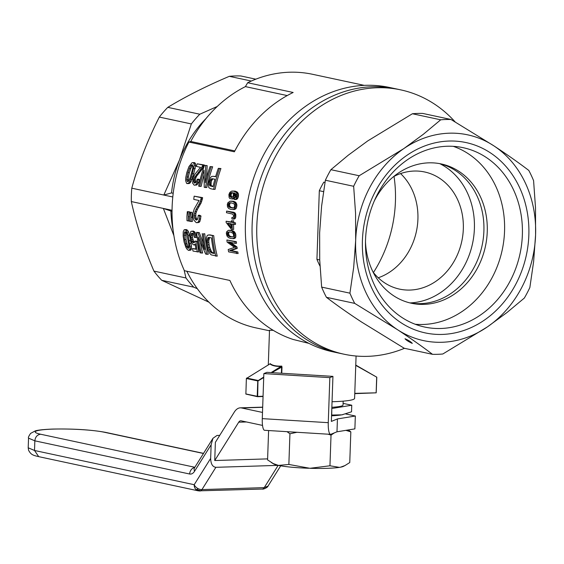 <?xml version="1.0" encoding="UTF-8"?>
<svg xmlns="http://www.w3.org/2000/svg" width="564" height="564" viewBox="0 0 564 564"><rect width="100%" height="100%" fill="white"/><g stroke="black" fill="none" stroke-linecap="round" stroke-linejoin="round"><path stroke-width="0.85" d="M364.245 85.361L312.569 74.293A131.941 111.94 102.1 0 0 247.659 82.732L293.153 92.475A131.941 111.94 102.1 0 0 291.482 93.307A131.941 111.94 102.1 0 0 234.384 151.801L188.891 142.05A131.941 111.94 102.1 0 0 184.4 270.713L229.893 280.463A131.941 111.94 102.1 0 0 293.202 339.479L308.966 343.384M192.451 248.555L195.884 249.288L195.229 244.043L193.861 244.973L192.74 244.247L190.667 240.377L189.906 235.153L190.893 231.388L192.134 231.155L193.24 231.769L194.954 234.998L195.475 237.465L194.439 237.486L193.515 234.314L192.944 233.447L192.55 234.138L192.507 237.712L193.537 241.251L194.481 242.4L194.827 241.145L197.386 241.709L198.683 251.946L193.043 251.093A133.555 113.315 102.1 0 1 192.451 248.555L195.835 248.921M194.827 241.145L196.251 241.096L197.386 241.709M195.32 244.917L193.861 244.973M192.134 231.155L193.53 231.106L195.567 233.038L196.885 237.416L195.475 237.465M200.502 242.724A131.941 111.94 102.1 0 0 202.659 253.039L200.079 252.841A133.555 113.315 102.1 0 1 196.603 232.361L199.24 232.579L203.59 243.747M203.364 233.806L204.767 233.764A131.941 111.94 102.1 0 0 208.292 254.244L206.833 254.293A133.555 113.315 102.1 0 1 203.364 233.806L204.767 233.764M233.623 222.477L232.234 222.519A133.555 113.315 102.1 0 1 232.276 220.827L233.665 220.778A131.941 111.94 102.1 0 0 233.623 222.477L235.519 222.886A131.941 111.94 102.1 0 0 235.498 224.43L232.213 224.063A133.555 113.315 102.1 0 0 232.262 229.463L233.651 229.421A131.941 111.94 102.1 0 1 233.595 224.359M232.262 229.463L231.36 229.266L226.115 222.449A133.555 113.315 102.1 0 1 226.136 221.215L231.346 221.99M194.157 196.166L201.193 197.675A133.555 113.315 102.1 0 0 201.045 198.796L199.67 203.103L195.983 209.477L194.474 213.516L194.235 215.392L194.834 218.557L196.258 220.136L197.717 219.015L198.274 215.293L199.656 215.251L200.988 216.012L200.001 221.236L199.029 222.456L197.64 222.632L196.251 222.674L193.847 220.101L193.156 217.556L193.001 213.199L194.249 208.948L199.05 200.509L193.755 199.374A133.555 113.315 102.1 0 1 194.157 196.166L202.589 197.633A131.941 111.94 102.1 0 0 202.441 198.754L201.059 203.061L197.365 209.434L195.856 213.467L195.814 216.985L197.16 219.784M212.67 166.775L210.062 166.584L212.67 166.775A131.941 111.94 102.1 0 0 206.819 187.551L204.231 187.34L204.034 170.138A133.555 113.315 102.1 0 0 199.776 186.388L201.193 186.346A131.941 111.94 102.1 0 1 203.893 175.355M199.776 186.388L198.655 186.148A133.555 113.315 102.1 0 1 204.436 165.372L207.143 165.59L206.657 177.448M209.914 234.871L213.721 235.681A131.941 111.94 102.1 0 0 217.246 256.162L211.19 254.865L209.632 253.201L207.834 249.429L206.558 244.515L206.389 237.571L207.34 235.287L209.914 234.871M229.203 230.26L231.642 230.366L233.961 231.318L235.724 234.06L235.808 236.887L235.308 237.987L234.081 238.635L230.754 238.487L228.469 237.62L227.01 236.027L226.347 233.609L226.552 231.903L228.364 230.309L232.946 230.796M187.311 211.655L188.045 211.817L188.327 216.682A133.555 113.315 102.1 0 0 188.404 220.996L187.001 220.693A133.555 113.315 102.1 0 1 186.924 216.379L187.311 211.655L189.433 211.768L189.603 215.046M213.467 176.285L215.61 176.751A133.555 113.315 102.1 0 1 218.324 168.354L219.445 168.594A133.555 113.315 102.1 0 0 213.664 189.363L210.506 188.686L208.814 187.65L208.363 183.37L210.485 177.568L211.852 176.356L215.709 176.412M218.324 168.354L220.926 168.544A131.941 111.94 102.1 0 0 215.081 189.321L213.664 189.363M230.923 201.136L233.383 201.235L235.611 202.194L236.915 204.951L236.45 207.792L235.71 208.906L234.307 209.554L230.944 209.413L228.737 208.539L227.525 206.939L227.306 204.506L227.842 202.793L230.034 201.186L234.659 201.672M231.853 217.542L233.179 217.359L233.559 216.104A133.555 113.315 102.1 0 1 233.588 215.568L232.629 214.101L226.481 212.706A133.555 113.315 102.1 0 1 226.608 211.084L233.496 212.219L235.012 212.938L235.766 214.355L235.66 217.704L234.377 219.065L231.938 219.036L231.853 217.542L232.897 217.507M197.196 163.821L202.821 165.033A133.555 113.315 102.1 0 0 202.504 165.936L200.601 169.404L194.383 177.794L193.741 181.862L194.636 183.131L196.075 182.228L197.245 179.225L198.218 179.838L196.406 184.047L195.356 185.034L194.15 185.182L192.627 183.103L193.205 177.547L195.024 174.114L200.537 167.318L196.3 166.408A133.555 113.315 102.1 0 1 197.196 163.821L204.302 164.984A131.941 111.94 102.1 0 0 203.985 165.887L202.06 169.362L196.54 176.271L195.264 179.267L195.574 182.743M197.245 179.225L198.669 179.183L199.649 179.796L198.845 182.2L196.766 184.992L194.15 185.182M235.491 193.706L235.555 195.912L234.687 197.957M234.532 198.175L233.433 199L229.886 198.584L229.132 197.541L228.892 194.587L229.781 192.514L231.31 191.217L235.096 191.111L237.43 192.176L238.445 194.023L238.41 196.526L237.479 198.747L235.787 199.508L234.384 199.55L234.553 197.978L236.02 197.083L236.154 194.524L235.096 193.325L233.693 192.782L234.222 194.277L235.632 194.227M232.347 191.034L235.096 191.111M192.994 162.643L194.474 162.601L195.419 163.356L195.729 165.097L192.98 176.87L190.413 182.687L188.538 183.631L186.536 183.279L185.612 180.522L185.767 177.448L186.839 172.499L188.94 166.627L192.049 162.721L192.994 162.643L193.938 163.405L194.263 165.139L195.729 165.097M190.258 238.657L191.443 246.172L191.302 249.401L190.822 250.141L188.552 250.374L187.135 249.344L185.831 247.258L184.09 242.026L183.159 236.055L183.229 231.741L184.216 229.71L186.226 230.387L188.291 235.555L190.04 248.04L189.857 249.45L188.552 250.374M185.055 229.64L186.451 229.59L187.629 230.345L188.651 232.058L190.033 237.451M189.857 212.205L191.979 212.318L192.261 217.189A131.941 111.94 102.1 0 0 192.345 221.497L189.546 221.243A133.555 113.315 102.1 0 1 189.469 216.928L189.857 212.205L190.597 212.36L190.879 217.232A133.555 113.315 102.1 0 0 190.956 221.546M230.464 242.337L237.007 246.976A131.941 111.94 102.1 0 0 237.225 248.435L230.965 250.494L237.818 251.96A131.941 111.94 102.1 0 0 238.114 253.574L228.631 251.889A133.555 113.315 102.1 0 1 228.201 249.514L234.532 247.384L227.13 242.146A133.555 113.315 102.1 0 1 226.883 239.996L234.941 241.716A133.555 113.315 102.1 0 0 235.117 243.331L236.52 243.288A131.941 111.94 102.1 0 1 236.344 241.674L226.883 239.996M344.075 354.22L332.682 351.781A135.177 114.689 -77.9 0 1 245.495 235.674A135.177 114.689 -77.9 0 1 321.106 96.916A135.177 114.689 -77.9 0 1 389.322 87.427L396.027 88.858A135.177 114.689 102.1 0 0 255.562 197.012A135.177 114.689 102.1 0 0 339.387 353.212A135.177 114.689 -77.9 0 1 255.562 197.012A135.177 114.689 -77.9 0 1 396.027 88.858L400.715 89.866A135.177 114.689 102.1 0 0 384.366 87.787A135.177 114.689 102.1 0 0 258.509 207.566A135.177 114.689 102.1 0 0 344.075 354.22A135.177 114.689 102.1 0 0 404.466 348.312M186.825 271.235A127.894 108.507 102.1 0 0 256.035 327.903L269.486 330.786M273.237 330.335L269.507 330.25L268.295 365.028M356.081 356.018L354.601 398.353A43.71 4.752 -178 0 1 333.543 401.681A43.71 4.752 -178 0 1 332.048 401.723M281.774 366.106C276.191 366.311 272.313 365.479 270.142 363.618M271.876 372.642L282 366.924L281.471 366.121L271.143 372.592M287.21 95.57L245.411 86.616A2353.523 1219.192 88.2 0 1 247.659 82.732M188.891 142.05A1209.308 131.433 -178 0 1 190.787 141.479L234.843 150.919M245.411 86.616A127.894 108.507 102.1 0 0 190.787 141.479M235.117 243.331L228.364 241.886L235.597 247.018A133.555 113.315 102.1 0 0 235.808 248.477L229.541 250.536L236.394 252.009A133.555 113.315 102.1 0 0 236.683 253.617M184.661 231.924L184.139 235.28L184.639 239.573L186.465 246.426L188.066 248.343L188.679 248.111L188.905 247.067L188.785 244.494L186.67 233.468L186 232.206L185.26 231.677L184.661 231.924L185.563 231.896M228.427 203.794L228.498 206.509L229.477 207.355L232.826 208.074L233.841 207.735L234.659 206.086L234.293 204.175L233.418 203.428L230.07 202.709L228.427 203.794L229.823 203.752L229.52 205.677L230.866 207.312L233.299 207.919M228.991 203.04L230.387 202.998L229.823 203.752M188.404 220.996L189.539 220.961M209.759 182.045L209.498 184.294L209.956 185.739L213.065 186.677A133.555 113.315 102.1 0 1 214.919 179.197L211.824 178.675L210.971 179.31L209.759 182.045L211.19 181.996L211.063 185.091L211.373 185.697L213.136 186.346M210.344 180.402L211.775 180.353L211.19 181.996M229.541 250.536L230.965 250.494M235.808 248.477L237.225 248.435M233.263 201.715L234.871 203.019L235.519 204.993L236.915 204.951M235.308 203.914L236.704 203.872M188.327 216.682L189.49 216.647M190.597 212.36L191.979 212.318M187.029 180.959L187.558 181.615L188.341 181.375L190.167 177.709L192.578 169.066L192.987 166.528L192.275 164.716L190.526 165.999L187.911 172.732L186.705 179.676L187.029 180.959L188.566 181.065M186.705 179.676L188.122 179.634L188.446 180.917M193.938 163.405L195.419 163.356M227.701 232.149L227.37 234.814L228.963 236.443L230.627 236.951L233.221 236.831L233.7 235.188L233.002 233.284L230.316 231.952L227.701 232.149L229.09 232.107L228.547 233.736L229.259 235.562L230.359 236.401L232.756 237M234.222 194.277L233.722 197.4L235.132 197.358M234.152 195.955L235.555 195.912M198.211 172.337L199.663 172.288M199.564 170.702L201.024 170.652M229.703 231.903L229.09 232.107M231.557 230.838L233.933 233.031L235.322 232.981M233.348 232.142L234.737 232.1M192.944 233.447L191.675 233.299L190.956 235.625L191.09 237.761L192.507 237.712M190.956 235.625L192.366 235.583M228.103 204.683L229.499 204.633M191.09 237.761L192.112 241.3L193.537 241.251M191.541 239.7L192.958 239.658M194.94 211.676L196.321 211.634M195.983 209.477L197.365 209.434M209.498 184.294L210.922 184.245M209.582 183.222L211.006 183.18M208.349 247.589L210.661 252.334L214.094 253.553A133.555 113.315 102.1 0 1 211.451 237.909L208.877 237.359L207.933 237.775L207.34 240.87L207.686 244.755L208.349 247.589L209.78 247.547L211.317 251.276L212.099 252.291L214.01 253.18M207.686 244.755L209.11 244.713L209.78 247.547M190.879 217.232L192.261 217.189M232.276 220.827L233.665 220.778M191.499 164.963L192.507 164.935M196.603 232.361L197.837 232.629L204.669 249.478A133.555 113.315 102.1 0 1 202.236 233.566M197.837 232.629L199.24 232.579M226.608 211.084L233.63 212.981L234.384 214.405L234.504 216.308L234.272 217.746L232.995 219.107M233.771 218.656L235.16 218.606M196.385 174.544L197.823 174.502M194.263 165.139L191.548 176.92L192.98 176.87M192.465 173.705L193.91 173.663M233.679 191.154L236.013 192.225L236.661 193.092L237.141 195.306L236.654 197.865L238.057 197.823M237 196.568L238.41 196.526M231.275 192.592L230.056 193.706L229.682 195.645L230.493 197.188L231.938 197.499L233.08 196.371L233.461 194.432L232.826 192.923L231.275 192.592L232.156 192.564M233.933 233.031L234.412 236.929L233.905 238.036L232.685 238.678M233.905 238.036L235.308 237.987M237.141 195.306L238.551 195.264M194.954 234.998L196.357 234.948M212.275 253.166L213.721 253.116M209.956 185.739L211.373 185.697M209.646 185.133L211.063 185.091M231.113 207.862L232.502 207.82M229.477 207.355L230.866 207.312M230.253 230.408L231.642 230.366M191.548 176.92L189.003 182.736L187.121 183.674M188.115 183.483L189.525 183.441M210.922 186.219L212.339 186.169M227.299 232.904L228.688 232.854M219.445 168.594L220.926 168.544M234.412 236.929L235.808 236.887M194.425 217.034L195.814 216.985M194.235 215.392L195.623 215.349M228.498 206.509L229.886 206.466M191.675 233.299L192.528 233.27M198.768 204.711L200.157 204.669M199.67 203.103L201.059 203.061M191.147 234.18L192.55 234.138M186.945 177.018L188.376 176.976L188.122 179.634M187.311 247.695L188.778 247.666L187.911 246.383L186.465 246.426M236.661 193.092L238.071 193.05M236.013 192.225L237.43 192.176M231.987 201.285L233.383 201.235M185.563 243.803L187.001 243.761L187.911 246.383M194.108 182.75L195.525 182.701M232.572 231.367L233.961 231.318M194.383 177.794L195.814 177.752M195.109 176.32L196.54 176.271M227.863 235.604L229.259 235.562M227.37 234.814L228.758 234.772M228.963 236.443L230.359 236.401M195.356 185.034L196.766 184.992M196.406 184.047L197.816 184.005M230.627 236.951L232.023 236.908M198.274 215.293L199.607 216.061L199.318 219.036L200.706 218.994M199.607 216.061L200.988 216.012M235.597 247.018L237.007 246.976M232.234 222.519L235.519 222.886M194.834 218.557L196.216 218.515M189.37 250.183L190.822 250.141M227.764 223.111L231.332 227.807A133.555 113.315 102.1 0 1 231.318 223.873L227.764 223.111M229.449 223.471L231.31 225.924M188.045 211.817L189.433 211.768M232.107 212.261L233.496 212.219M201.193 197.675L202.589 197.633M200.601 169.404L202.06 169.362M187.911 172.732L189.349 172.683L188.376 176.976M189.363 168.375L190.822 168.333L189.349 172.683M234.504 216.308L235.893 216.266M234.469 215.286L235.858 215.244M229.682 195.645L231.085 195.602L232.248 197.301M229.724 194.601L231.127 194.559L231.085 195.602M201.44 168.065L202.906 168.016M202.088 166.817L203.562 166.768M211.387 252.855L212.832 252.806M227.151 233.785L228.547 233.736M206.833 254.293L205.656 254.04L198.239 237.063A133.555 113.315 102.1 0 0 201.207 253.081M237.028 194.065L238.445 194.023M209.871 251.318L211.317 251.276M209.096 249.817L210.534 249.774M207.446 242.619L208.863 242.569L209.11 244.713M207.34 240.87L208.751 240.828L208.863 242.569M192.112 241.3L193.671 242.858L194.474 242.414M195.511 219.657L196.899 219.615M204.436 165.372L207.143 165.59M193.804 168.636L195.257 168.594M190.702 179.451L192.127 179.408M199.318 219.036L198.613 221.278L200.001 221.236M234.25 195.172L235.66 195.123M189.194 240.553L190.618 240.504M188.291 235.555L189.701 235.505M236.654 197.865L235.336 199.437L234.384 199.55M235.336 199.437L236.739 199.388M197.421 182.242L198.845 182.2M193.741 181.862L195.165 181.812M184.202 232.939L185.612 232.897L186.057 239.531L187.001 243.761M185.937 232.164L185.612 232.897M210.661 252.334L212.099 252.291M234.504 235.357L235.9 235.315M230.577 192.923L231.994 192.881L231.127 194.559M232.396 192.691L231.994 192.881M234.272 217.746L235.66 217.704M200.319 201.44L201.708 201.397M229.936 196.505L231.339 196.462M213.037 178.795L211.775 180.353M231.078 202.786L230.387 202.998M192.74 165.16L190.822 168.333M209.618 237.514L208.751 240.828M187.248 232.1L188.651 232.058M194.474 213.516L195.856 213.467M202.504 165.936L203.985 165.887M202.821 165.033L204.302 164.984M234.941 241.716L236.344 241.674M190.04 248.04L191.485 247.991M190.005 246.214L191.443 246.172M208.313 237.486L209.329 237.451M231.381 220.63A133.555 113.315 102.1 0 0 231.339 222.329L226.136 221.215M235.519 204.993L235.456 206.255L236.852 206.212M236.394 252.009L237.818 251.96M197.583 206.734L198.965 206.692M231.212 197.506L231.966 197.478M235.047 191.612L236.464 191.563M233.722 197.4L232.037 199.05M232.967 198.443L234.37 198.401M189.003 182.736L190.413 182.687M189.878 181.305L191.295 181.256M194.164 233.087L195.567 233.038M233.63 212.981L235.012 212.938M232.995 212.614L234.384 212.565M234.011 193.501L235.237 193.459M235.456 206.255L234.321 208.948L235.71 208.906M235.061 207.841L236.45 207.792M236.076 198.789L237.479 198.747M234.335 234.102L235.724 234.06M234.871 203.019L236.267 202.977M234.088 213.629L235.47 213.587M193.692 180.635L195.109 180.586M198.218 179.838L199.649 179.796M210.358 185.958L211.775 185.916M186.226 230.387L187.629 230.345M234.215 202.243L235.611 202.194M210.062 166.584A133.555 113.315 102.1 0 0 205.31 182.715L205.67 165.64M234.384 214.405L235.766 214.355M207.644 238.459L209.054 238.417M207.933 237.775L209.336 237.733M184.639 239.573L186.057 239.531M189.708 243.718L191.14 243.676M230.056 193.706L231.466 193.663M190.526 165.999L191.986 165.957M193.833 179.31L195.264 179.267M201.045 198.796L202.441 198.754M210.971 179.31L212.409 179.267M200.777 199.896L202.166 199.846M192.853 242.316L194.277 242.273M193.24 231.769L194.643 231.719M189.857 249.45L191.302 249.401M198.613 221.278L197.64 222.498L199.029 222.456M194.643 244.776L195.306 244.755M234.321 208.948L232.918 209.596M208.511 234.913L213.721 235.681M228.131 205.719L229.52 205.677M234.138 222.928A133.555 113.315 102.1 0 0 234.116 224.472M195.962 241.752L197.231 251.988M212.318 235.731A133.555 113.315 102.1 0 0 215.793 256.211M184.139 235.28L185.549 235.237M230.493 197.188L231.896 197.146M197.64 222.498L196.251 222.674M207.404 239.397L208.814 239.355M211.19 166.824A133.555 113.315 102.1 0 0 205.409 187.593M270.262 363.717L246.369 378.5L245.876 394.074L257.487 396.689L263.057 396.52M173.141 230.387A110.086 93.398 -77.9 0 1 170.892 211.028L163.348 208.426L172.041 210.294M173.881 235.583L163.348 208.426L131.32 201.567C136.291 224.197 143.827 247.377 153.93 271.101A116.558 98.89 102.1 0 0 161.741 280.308L208.955 302.198M197.337 288.712L193.769 287.175A116.558 98.89 -77.9 0 1 185.958 277.967L184.132 270.135M394.024 176.398A121.415 103.015 -77.9 0 1 373.424 272.539M355.764 365.077L376.794 377.203L376.195 392.826L354.777 393.362M376.195 392.826L354.763 393.644M355.75 365.38L376.689 377.126L376.146 392.692M263.064 396.238L257.67 396.407L257.974 380.721L263.733 377.041M258.213 380.841L263.719 377.542M245.826 393.94L257.67 396.407M257.226 396.379L257.762 380.94L246.369 378.5M258.03 380.467L246.63 378.028M255.816 79.179L240.835 75.971A116.558 98.89 102.1 0 0 229.315 76.33C206.241 86.123 185.732 96.465 167.783 107.357A116.558 98.89 102.1 0 0 159.309 117.072C147.571 140.232 138.399 163.934 131.786 188.186A116.558 98.89 102.1 0 0 131.32 201.567M172.034 211.274L170.892 211.028M173.197 193.276L171.526 192.923A110.086 93.398 -77.9 0 1 179.514 159.908A110.086 93.398 -77.9 0 1 206.008 118.56M171.526 192.923L163.814 195.045L179.514 159.908L191.337 123.939A116.558 98.89 -77.9 0 1 199.811 114.224L217.218 106.504M191.337 123.939L159.309 117.072M199.811 114.224L167.783 107.357M251.311 81.04L229.315 76.33M131.786 188.186L172.788 196.97M193.769 287.175L161.741 280.308M185.958 277.967L153.93 271.101M323.503 191.626L319.323 190.724A77.705 65.932 -77.9 0 1 323.806 182.165L324.991 182.419M319.717 259.941L316.933 259.341L319.323 190.724M320.007 266.109A77.705 65.932 -77.9 0 1 316.933 259.341M455.169 121.937A135.177 114.689 102.1 0 0 400.715 89.866M378.247 277.784A59.897 50.816 102.1 0 0 416.394 231.473A59.897 50.816 102.1 0 0 400.567 173.592M393.566 176.638A59.897 50.816 -77.9 0 1 414.188 171.047A59.897 50.816 -77.9 0 1 424.664 171.985A59.897 50.816 -77.9 0 1 462.832 235.096A59.897 50.816 -77.9 0 1 410.035 290.058A59.897 50.816 -77.9 0 1 399.566 289.12A59.897 50.816 -77.9 0 1 373.1 272.137M410.014 302.91A72.848 61.807 102.1 0 0 472.547 243.5A72.848 61.807 102.1 0 0 439.842 163.687M280.703 465.829L268.006 486.119L264.227 487.634L201.947 489.587A6.479 4.385 -148 0 1 197.386 488.227A6.479 4.385 -148 0 1 194.199 484.702L210.661 458.391L211.14 444.749L212.966 438.291L216.992 435.471L219.72 435.387M210.661 458.391C210.802 463.897 212.543 466.872 215.878 467.316L278.235 465.363M262.676 407.3L241.603 407.962A19.43 10.06 -91.8 0 0 240.32 407.842A19.43 10.06 -91.8 0 0 234.3 412.094L215.37 442.338L214.736 460.534L267.611 458.877M199.508 490.962A6.479 3.356 -91.8 0 0 199.938 491.004L199.938 491.004A6.479 3.356 -91.8 0 0 200.812 490.75A6.479 3.356 -91.8 0 0 201.947 489.587L215.878 467.316M278.165 465.363L264.227 487.634A6.479 3.356 88.2 0 1 262.225 489.044A6.479 3.356 88.2 0 1 262.218 489.044L198.38 490.863A6.479 5.492 102.1 0 1 195.659 489.199A6.479 5.492 102.1 0 1 194.199 484.702L34.517 450.488L38.697 456.643M200.812 490.75L197.781 489.883L197.386 488.227M197.781 489.883L195.659 489.199M330.567 434.343L264.579 430.297A12.951 3.024 93.5 0 1 262.281 418.636L328.269 422.676A12.951 3.024 93.5 0 0 330.567 434.343A12.951 3.024 93.5 0 0 330.913 434.28L336.983 431.798L354.883 428.88L355.334 416.013L337.434 418.932L331.357 421.414L332.936 376.378L329.841 377.64L263.853 373.601L266.948 372.339L332.936 376.378M355.334 416.013L345.711 413.948M241.603 407.962L262.5 412.439M328.269 422.676L329.841 377.64M336.983 431.798L337.434 418.932M262.535 425.411L241.152 420.829A6.479 3.356 -91.8 0 0 240.729 420.786A6.479 3.356 -91.8 0 0 238.72 422.203L214.736 460.534M262.281 418.636L263.853 373.601M342.877 414.653A35.624 3.87 -178 0 1 342.834 414.66A35.624 3.87 -178 0 1 341.883 414.843L351.534 411.812L351.76 405.234L343.088 403.373M331.583 415.055L341.883 414.843M341.276 414.942A35.624 3.87 -178 0 1 331.554 415.795M331.815 408.463L331.724 415.041M343.166 401.152L343.032 405.037A32.381 3.518 -178 0 1 331.851 407.3M331.956 408.47L351.76 405.234M334.417 432.849L331.026 435.105L329.954 465.779L339.443 467.373L340.656 467.147L344.935 465.582L349.758 462.55L350.829 431.869L345.908 430.346M345.246 465.42L343.49 466.329A35.624 3.87 -178 0 1 340.05 467.274M339.443 467.373A35.624 3.87 -178 0 1 309.925 468.296L329.954 465.779M308.67 468.254A35.624 3.87 -178 0 1 278.433 465.406L288.86 464.454L309.925 468.296M268.605 430.543L267.576 459.9L273.244 463.58L278.433 465.406M277.784 465.265A35.624 3.87 -178 0 1 273.575 463.89L271.27 462.48M348.207 429.965L350.829 431.869M296.96 432.285L289.931 433.779L288.86 464.454M289.931 433.779L286.998 431.671M331.026 435.105L328.008 434.181M355.665 240.553A105.228 89.281 -77.9 0 1 403.803 148.607A105.228 89.281 -77.9 0 1 493.768 145.787A105.228 89.281 -77.9 0 1 535.588 234.913A105.228 89.281 -77.9 0 1 487.444 326.859A105.228 89.281 -77.9 0 1 397.486 329.679A105.228 89.281 -77.9 0 1 355.665 240.553L355.574 213.396L353.656 186.289A118.179 100.265 -77.9 0 1 359.176 175.749L403.803 148.607L423.331 134.288L440.695 119.815A118.179 100.265 -77.9 0 1 451.01 119.49L493.768 145.787C506.881 154.409 518.556 162.622 528.792 170.427A118.179 100.265 -77.9 0 1 533.586 180.642L535.504 207.707L535.588 234.913L533.622 261.633L529.857 287.52A118.179 100.265 -77.9 0 1 524.337 298.06L506.98 312.526L487.444 326.859L442.818 353.995A118.179 100.265 -77.9 0 1 432.503 354.319C422.267 346.515 410.592 338.301 397.486 329.679L354.721 303.383A118.179 100.265 -77.9 0 1 349.927 293.167L353.691 267.315L355.665 240.553M484.307 320.169A97.325 82.577 102.1 0 0 490.158 152.689A97.325 82.577 102.1 0 0 362.419 240.342A97.325 82.577 102.1 0 0 484.307 320.169M451.01 119.49L422.718 113.427A118.179 100.265 102.1 0 0 412.404 113.752L367.777 140.887L348.235 155.227L330.892 169.686L359.176 175.749M330.892 169.686A118.179 100.265 102.1 0 0 325.372 180.226L353.656 186.289M480.401 315.057A91.72 77.818 102.1 0 0 521.883 220.573A91.72 77.818 102.1 0 0 463.164 147.69A91.72 77.818 102.1 0 0 367.862 221.074A91.72 77.818 102.1 0 0 424.734 327.057A91.72 77.818 102.1 0 0 480.401 315.057M325.372 180.226L321.607 206.107L319.633 232.833L319.725 260.032L321.642 287.104A118.179 100.265 102.1 0 0 326.429 297.32C336.673 305.124 348.348 313.337 361.454 321.959L404.219 348.256L432.503 354.319M412.404 113.752L440.695 119.815M321.642 287.104L349.927 293.167M326.429 297.32L354.721 303.383M412.164 343.356C408.54 341.671 406.15 340.127 405.008 338.738C408.47 340.254 410.895 341.791 412.298 343.37L412.164 343.356M365.486 241.914A71.233 60.433 102.1 0 0 411.431 303.256A71.233 60.433 102.1 0 0 454.662 293.936A71.233 60.433 102.1 0 0 486.88 220.559A71.233 60.433 102.1 0 0 441.281 163.955A71.233 60.433 102.1 0 0 374.235 201.08M409.76 302.868A71.233 60.433 102.1 0 0 451.313 293.217A71.233 60.433 102.1 0 0 483.623 220.827A71.233 60.433 102.1 0 0 439.596 163.623M415.189 324.244A91.467 77.606 102.1 0 0 462.706 311.074A91.467 77.606 102.1 0 0 504.449 221.525A91.467 77.606 102.1 0 0 453.308 146.344M282 366.924L281.774 373.248M281.612 366.797L281.387 373.227M281.662 366.41C276.043 366.607 272.137 365.768 269.952 363.9M203.456 453.484L104.277 432.236A37.231 4.047 -178 0 0 53.171 429.105A37.231 4.047 -178 0 0 40.615 434.231C37.238 434.724 35.32 436.924 34.848 440.836L34.517 450.488L28.2 447.788L28.588 450.326C30.971 454.506 32.43 455.226 38.676 456.643M194.834 467.274L40.615 434.231M194.7 467.486A6.479 5.492 102.1 0 0 189.68 474.014L34.848 440.836L28.538 438.143L28.2 447.788M194.467 467.873L194.594 467.655A6.479 4.385 32 0 0 194.594 467.655A6.479 4.385 32 0 0 194.552 471.257A12.951 6.712 88.2 0 1 189.68 474.014M52.642 429.07L53.171 429.105M28.538 438.143C28.066 437.657 28.764 436.071 30.625 433.392L35.229 430.917C36.061 430.656 39.156 429.606 52.748 429.07C73.581 428.675 91.142 429.761 105.426 432.341L104.277 432.236M211.14 444.749L194.552 471.257M246.447 421.964L238.72 422.203M268.006 486.119C267.893 487.303 263.261 489.63 262.225 489.044M105.412 432.334L203.533 453.364M212.966 438.291L194.594 467.648M38.69 456.65L198.38 490.863M262.683 407.145L240.32 407.842"/></g></svg>
